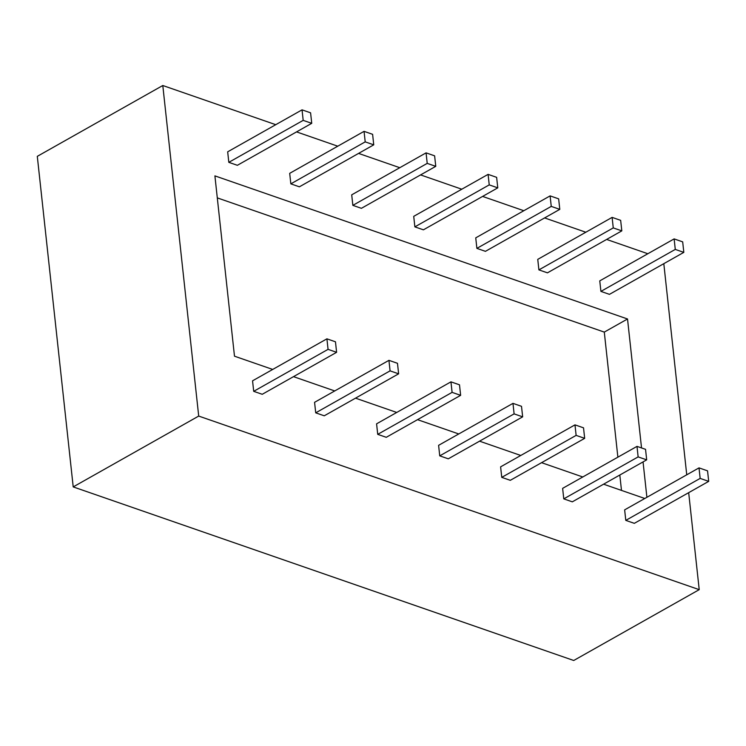 <?xml version="1.0" encoding="UTF-8"?>
<svg xmlns="http://www.w3.org/2000/svg" width="746" height="746" viewBox="0 0 746 746"><rect width="100%" height="100%" fill="white"/><g stroke="black" fill="none" stroke-linecap="round" stroke-linejoin="round"><path stroke-width="1.12" d="M398.625 373.821L324.258 415.802L315.717 412.836L314.57 402.318L388.936 360.346L397.478 363.302L398.625 373.821L390.074 370.865L388.936 360.346M315.717 412.836L390.074 370.865M373.746 144.836L299.379 186.817L290.837 183.852L365.204 141.871L364.057 131.352L372.608 134.317L373.746 144.836L365.204 141.871M290.837 183.852L289.69 173.333L364.057 131.352M460.636 395.333L386.269 437.305L377.728 434.349L376.581 423.831L450.948 381.849L459.499 384.815L460.636 395.333L452.095 392.368L450.948 381.849M377.728 434.349L452.095 392.368M435.767 166.339L361.4 208.321L352.849 205.355L427.216 163.383L426.078 152.865L434.62 155.83L435.767 166.339L427.216 163.383M352.849 205.355L351.711 194.837L426.078 152.865M522.657 416.837L448.29 458.818L439.739 455.853L438.601 445.334L512.968 403.362L521.51 406.318L522.657 416.837L514.106 413.881L512.968 403.362M439.739 455.853L514.106 413.881M497.778 187.852L423.411 229.824L414.869 226.868L489.236 184.887L488.089 174.368L496.631 177.334L497.778 187.852L489.236 184.887M414.869 226.868L413.722 216.349L488.089 174.368M584.668 438.35L510.301 480.321L501.76 477.365L500.613 466.847L574.98 424.866L583.531 427.831L584.668 438.35L576.126 435.384L574.98 424.866M501.76 477.365L576.126 435.384M559.789 209.356L485.432 251.337L476.88 248.371L551.247 206.4L550.11 195.881L558.651 198.846L559.789 209.356L551.247 206.4M476.88 248.371L475.743 237.853L550.11 195.881M646.689 459.853L572.322 501.834L563.771 498.869L562.633 488.35L637 446.378L645.542 449.334L646.689 459.853L638.138 456.897L637 446.378M563.771 498.869L638.138 456.897M621.81 230.868L547.443 272.84L538.901 269.884L613.259 227.903L612.121 217.384L620.663 220.35L621.81 230.868L613.259 227.903M538.901 269.884L537.754 259.366L612.121 217.384M272.71 369.438L234.486 356.187L214.904 175.879L627.526 318.98L604.288 332.101L217.291 197.886M621.483 490.402L619.814 475.025M617.875 457.167L604.288 332.101M644.796 498.487L603.579 484.191M582.785 476.974L541.559 462.679M520.764 455.47L479.547 441.175M458.753 433.958L417.527 419.662M396.732 412.454L355.516 398.159M334.721 390.941L293.504 376.646M682.683 241.863L683.821 252.372L675.279 249.416L674.132 238.897L682.683 241.863M675.279 249.416L600.912 291.388L609.454 294.353L683.821 252.372M600.912 291.388L599.765 280.869L674.132 238.897M310.588 112.814L311.735 123.323L303.184 120.367L302.046 109.849L310.588 112.814M303.184 120.367L228.817 162.339L237.368 165.304L311.735 123.323M228.817 162.339L227.679 151.82L302.046 109.849M335.467 341.799L336.605 352.317L328.063 349.352L326.916 338.833L335.467 341.799M328.063 349.352L253.696 391.333L262.247 394.289L336.605 352.317M253.696 391.333L252.558 380.814L326.916 338.833M707.553 470.847L708.7 481.366L700.158 478.4L699.011 467.882L707.553 470.847M700.158 478.4L625.791 520.382L634.333 523.338L708.7 481.366M625.791 520.382L624.644 509.863L699.011 467.882M162.796 85.51L37.3 156.343L73.211 486.905L198.706 416.072L162.796 85.51L275.759 124.685M296.554 131.893L337.77 146.197M358.565 153.406L399.791 167.701M420.585 174.909L461.802 189.214M482.597 196.422L523.813 210.717M544.608 217.925L585.834 232.23M606.629 239.438L647.845 253.733M663.809 263.674L686.74 474.81M688.679 492.668L699.216 589.657L573.73 660.49L73.211 486.905M699.216 589.657L198.706 416.072M627.526 318.98L641.532 447.945M643.052 461.905L646.894 497.302"/></g></svg>
